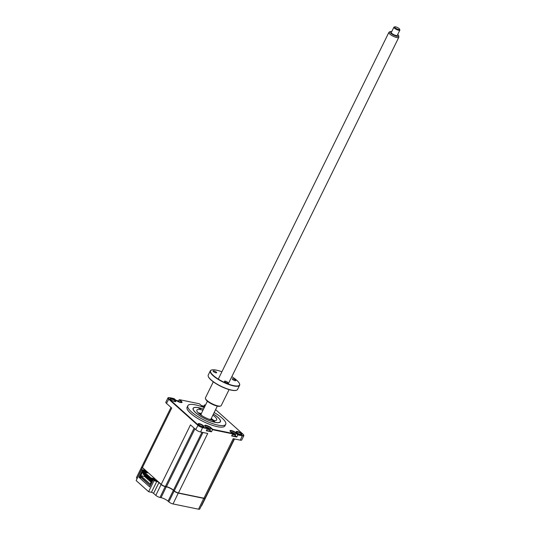 <?xml version="1.0" encoding="UTF-8"?>
<svg xmlns="http://www.w3.org/2000/svg" width="536" height="536" viewBox="0 0 536 536"><rect width="100%" height="100%" fill="white"/><g stroke="black" fill="none" stroke-linecap="round" stroke-linejoin="round"><path stroke-width="0.8" d="M149.557 485.1L141.424 477.817L139.005 477.321L149.698 486.902L153.135 479.921L156.76 481.489L153.906 480.611M144.861 470.273A1.662 0.449 26.2 0 0 144.874 470.246A1.662 0.449 26.2 0 0 144.599 469.764L144.78 469.65M139.005 477.321L142.442 470.34L141.665 469.643L144.492 470.226A1.883 0.509 26.2 0 0 145.042 470.246A1.883 0.509 26.2 0 0 145.169 469.998M144.378 470.206L144.599 469.764L142.522 467.627M137.089 478.608L142.341 467.74A3.323 0.898 -153.8 0 1 141.779 466.769A3.323 0.898 -153.8 0 1 141.846 466.688M205.074 498.158A3.323 0.898 -153.8 0 1 205.047 498.259A3.323 0.898 -153.8 0 1 203.848 498.393L178.354 493.147A3.323 0.898 -153.8 0 1 174.146 491.05L173.376 490.36A5.534 1.494 26.2 0 0 166.368 486.869L165.323 486.655A3.323 0.898 -153.8 0 1 161.115 484.557L161.303 484.443M205.047 498.259L199.727 509.073A3.323 0.898 -153.8 0 1 198.534 509.2L173.034 503.954A3.323 0.898 -153.8 0 1 168.827 501.863L168.056 501.167A5.534 1.494 26.2 0 0 161.048 497.676L166.354 486.655M173.034 503.954L178.334 492.932A8.857 2.392 -153.8 0 1 178.186 493.113M161.048 497.676L160.003 497.462A3.323 0.898 -153.8 0 1 155.802 495.365L153.544 493.348A1.662 0.449 26.2 0 0 151.44 492.296L148.613 491.72L153.933 480.906M207.05 494.748A3.323 0.898 -153.8 0 1 207.023 494.855L201.704 505.662A3.323 0.898 -153.8 0 1 201.308 505.863M148.613 491.72L136.137 480.537L141.665 469.643M137.022 478.548A3.323 0.898 -153.8 0 1 136.459 477.583L141.779 466.769M207.023 494.855A3.323 0.898 -153.8 0 1 206.628 495.056M155.802 495.365L161.115 484.557L158.857 482.534A1.662 0.449 26.2 0 0 156.76 481.489L151.44 492.296M158.475 481.918A1.883 0.509 26.2 0 0 156.733 481.194M153.544 493.348L159.038 482.427M157.169 480.752L153.135 479.921M142.442 470.34L146.475 471.171M174.89 491.365A6.64 1.796 -153.8 0 1 174.421 491.284M203.486 409.169A15.055 4.067 26.2 0 0 194.32 407.601A15.055 4.067 26.2 0 0 195.808 412.747A15.055 4.067 26.2 0 0 212.008 421.497A15.055 4.067 26.2 0 0 220.256 420.365A15.055 4.067 26.2 0 0 217.757 417.263A15.055 4.067 26.2 0 0 213.422 414.06M200.457 408.787L198.662 408.13L200.457 408.787M214.722 421.557L212.919 420.901L214.722 421.557M212.893 415.125A11.068 2.988 -153.8 0 1 214.856 416.666A11.068 2.988 -153.8 0 1 216.718 419.896A11.068 2.988 -153.8 0 1 209.275 419.32A11.068 2.988 -153.8 0 1 198.715 413.343A11.068 2.988 -153.8 0 1 196.853 410.12A11.068 2.988 -153.8 0 1 202.956 410.241M198.199 412.861A11.068 2.988 -153.8 0 1 201.087 413.517M211.439 418.609A11.068 2.988 -153.8 0 1 213.207 420.01A11.068 2.988 -153.8 0 1 213.723 420.499M176.377 400.399A2.988 0.804 26.2 0 0 176.237 400.365A2.988 0.804 26.2 0 0 176.043 400.338M177.027 401.015A7.564 5.601 -70.5 0 1 177.041 401.015L177.202 400.74A7.564 4.295 -96.6 0 0 176.84 400.56L177.416 400.68A7.564 5.42 123.2 0 1 177.831 400.874L178.877 401.397A7.564 5.601 -70.5 0 1 179.292 401.611L179.721 401.993A7.564 4.476 150.3 0 0 179.346 401.812L179.346 401.812M179.326 401.658A2.988 0.804 26.2 0 0 178.917 401.417M177.825 400.874A2.988 0.804 26.2 0 0 177.329 400.673M175.305 400.553A3.156 0.851 26.2 0 0 171.909 398.717A3.156 0.851 26.2 0 0 170.18 398.958A3.156 0.851 26.2 0 0 170.709 399.608A3.156 0.851 26.2 0 0 175.62 401.632A3.156 0.851 26.2 0 0 175.305 400.553M175.359 401.665A2.821 0.764 26.2 0 0 175.399 401.611A2.821 0.764 26.2 0 0 174.924 400.787A2.821 0.764 26.2 0 0 172.23 399.266A2.821 0.764 26.2 0 0 170.334 399.119A2.821 0.764 26.2 0 0 170.314 399.186M203.372 426.757A2.821 0.764 26.2 0 0 203.412 426.703A2.821 0.764 26.2 0 0 202.936 425.879A2.821 0.764 26.2 0 0 200.243 424.358A2.821 0.764 26.2 0 0 198.347 424.211A2.821 0.764 26.2 0 0 198.327 424.271M203.318 425.644A3.156 0.851 26.2 0 0 199.921 423.808A3.156 0.851 26.2 0 0 198.193 424.043A3.156 0.851 26.2 0 0 198.715 424.693A3.156 0.851 26.2 0 0 203.633 426.723A3.156 0.851 26.2 0 0 203.318 425.644M241.354 433.463A3.156 0.851 26.2 0 0 237.964 431.634A3.156 0.851 26.2 0 0 236.235 431.869A3.156 0.851 26.2 0 0 236.758 432.519A3.156 0.851 26.2 0 0 241.669 434.542A3.156 0.851 26.2 0 0 241.354 433.463M241.408 434.582A2.821 0.764 26.2 0 0 241.448 434.529A2.821 0.764 26.2 0 0 240.972 433.704A2.821 0.764 26.2 0 0 238.279 432.177A2.821 0.764 26.2 0 0 236.383 432.036A2.821 0.764 26.2 0 0 236.363 432.096M204.625 406.851A2.988 0.804 26.2 0 0 204.236 406.623M201.704 405.605A2.988 0.804 26.2 0 0 201.556 405.578A2.988 0.804 26.2 0 0 201.362 405.551M202.347 406.228A7.564 5.601 -70.5 0 1 202.36 406.228L202.521 405.953A7.564 4.295 -96.6 0 0 202.159 405.772L202.742 405.886A7.564 5.42 123.2 0 1 203.151 406.08L204.203 406.603A7.564 5.601 -70.5 0 1 204.611 406.824L204.732 406.945M206.548 430.261A2.988 0.804 26.2 0 0 208.611 431.024A2.988 0.804 26.2 0 0 209.69 430.911L210.293 429.684A2.988 0.804 26.2 0 0 209.837 428.86A2.988 0.804 26.2 0 0 209.784 428.813M208.946 428.19A2.988 0.804 26.2 0 0 208.538 427.949M206.414 427.56A7.564 5.601 -70.5 0 1 206.662 427.547L206.822 427.272A7.564 4.295 -96.6 0 0 206.46 427.092L207.043 427.212A2.988 0.804 26.2 0 0 206.95 427.205M207.151 429.041A2.988 0.804 26.2 0 0 209.214 429.805A2.988 0.804 26.2 0 0 210.293 429.684M206.005 426.931A2.988 0.804 26.2 0 0 205.858 426.897A2.988 0.804 26.2 0 0 205.643 426.87M206.608 427.741L206.822 427.272M206.889 427.963L207.043 427.212A7.564 5.42 123.2 0 1 207.452 427.406L208.504 427.929A7.564 5.601 -70.5 0 1 208.913 428.143L209.341 428.525A7.564 4.476 150.3 0 0 208.966 428.344L208.805 428.619A7.564 5.42 123.2 0 1 209.053 429.014L208.477 428.901A7.564 4.295 -96.6 0 0 208.176 428.492L207.124 427.963A7.564 4.476 150.3 0 0 206.856 427.963M231.867 435.473A2.988 0.804 26.2 0 0 233.93 436.237A2.988 0.804 26.2 0 0 235.009 436.116L235.612 434.89A2.988 0.804 26.2 0 0 235.157 434.066A2.988 0.804 26.2 0 0 235.11 434.019M234.272 433.403A2.988 0.804 26.2 0 0 233.864 433.155M231.733 432.766A7.564 5.601 -70.5 0 1 231.981 432.76L232.142 432.485A7.564 4.295 -96.6 0 0 231.787 432.304L232.363 432.418A7.564 5.42 123.2 0 1 232.771 432.612A2.988 0.804 26.2 0 0 232.269 432.411M232.47 434.247A2.988 0.804 26.2 0 0 234.534 435.011A2.988 0.804 26.2 0 0 235.612 434.89M231.324 432.137A2.988 0.804 26.2 0 0 231.177 432.11A2.988 0.804 26.2 0 0 230.962 432.076M232.771 432.612L233.823 433.135A7.564 5.601 -70.5 0 1 234.239 433.356L234.661 433.738A7.564 4.476 150.3 0 0 234.286 433.55L234.125 433.825A7.564 5.42 123.2 0 1 234.379 434.227L233.803 434.106A7.564 4.295 -96.6 0 0 233.495 433.698L232.443 433.175A7.564 4.476 150.3 0 0 232.175 433.168M204.243 407.635A21.092 5.695 26.2 0 0 187.861 405.692L187.104 407.226A21.092 5.695 26.2 0 0 190.662 413.377A21.092 5.695 26.2 0 0 210.782 424.753A21.092 5.695 26.2 0 0 224.953 425.845L225.71 424.318A21.092 5.695 26.2 0 0 222.159 418.167A21.092 5.695 26.2 0 0 214.179 412.519M187.861 405.692A21.092 5.695 26.2 0 0 191.412 411.842A21.092 5.695 26.2 0 0 211.532 423.226A21.092 5.695 26.2 0 0 225.71 424.318M203.506 409.129A15.222 4.107 26.2 0 0 193.127 408.285A15.222 4.107 26.2 0 0 195.687 412.727A15.222 4.107 26.2 0 0 210.213 420.941A15.222 4.107 26.2 0 0 220.443 421.725A15.222 4.107 26.2 0 0 217.877 417.289A15.222 4.107 26.2 0 0 213.442 414.013M144.64 472.31L144.251 473.094L150.549 478.742L150.938 477.951L144.64 472.31L147.621 472.92L146.764 472.149L146.496 472.692M234.245 438.917L205.141 498.071A3.323 0.898 -153.8 0 1 203.941 498.199L178.448 492.953A3.323 0.898 -153.8 0 1 174.24 490.862L173.47 490.172A5.534 1.494 26.2 0 0 166.462 486.681L165.416 486.46A3.323 0.898 -153.8 0 1 161.209 484.37L156.994 480.591L152.961 479.76L151.802 478.722L154.783 479.338L153.926 478.561L153.658 479.104M153.926 478.561L150.938 477.951M151.675 478.97L150.549 478.742M151.802 478.722L151.413 479.512L152.8 480.598M154.428 480.062L152.928 479.821M152.961 479.76L152.572 480.551M152.331 481.556L151.594 481.053L152.485 481.234M141.055 477.027L140.258 476.859L140.445 476.477L150.294 485.69M151.078 482.099L145.886 477.596M146.703 478.186L147.32 478.313M147.702 478.393L149.45 478.688M140.258 476.859L139.722 476.383L141.759 472.243L142.261 472.698L140.807 475.66L150.134 484.015L151.594 481.053M146.174 477.71L147.373 477.951M144.264 473.107L142.261 472.698M141.759 472.243L144.372 472.853M152.097 481.502L150.06 485.643M151.031 482.199L144.599 476.444L144.841 475.955M140.807 475.66L144.599 476.444M144.519 472.558L143.387 472.323L142.228 471.285L142.616 470.501L146.65 471.325L142.435 467.546A3.323 0.898 -153.8 0 1 141.873 466.581L170.991 407.407M153.926 480.826L154.763 480.785M146.764 472.149L143.775 471.539L143.387 472.323M143.775 471.539L142.616 470.501M156.994 480.591L146.65 471.325M234.52 438.971L207.117 494.661A3.323 0.898 -153.8 0 1 206.722 494.862M215.599 409.625L243.083 434.24A3.544 0.958 -153.8 0 1 243.666 434.971L243.826 435.379A3.873 1.045 -153.8 0 1 243.833 435.708A3.873 1.045 -153.8 0 1 242.44 435.862L237.83 434.917L236.791 437.021L235.244 435.634M236.791 437.021L231.632 435.956L232.664 433.852L212.511 429.705L211.472 431.808L209.924 430.421M243.666 434.971A3.544 0.958 -153.8 0 1 242.399 435.413L238.038 434.515L237.83 434.917L235.94 433.222A3.544 0.958 26.2 0 0 232.564 431.312A3.544 0.958 26.2 0 0 230.185 431.132A3.544 0.958 26.2 0 0 230.152 431.252M208.303 428.653L208.504 427.929M211.472 431.808L206.306 430.75L207.345 428.646L202.735 427.695A3.873 1.045 -153.8 0 1 197.831 425.256L168.599 399.065A3.873 1.045 -153.8 0 1 167.942 397.933A3.873 1.045 -153.8 0 1 168.217 397.739L168.632 397.618A3.544 0.958 -153.8 0 1 169.664 397.658L174.026 398.556L175.734 400.084A3.873 1.045 26.2 0 0 181.764 402.57A3.873 1.045 26.2 0 0 181.382 401.25L179.674 399.715L179.111 399.796L181 401.484A3.544 0.958 26.2 0 1 181.597 402.516A3.544 0.958 26.2 0 1 181.516 402.61M238.038 434.515L236.329 432.988A3.873 1.045 26.2 0 0 232.155 430.736A3.873 1.045 26.2 0 0 230.038 431.024A3.873 1.045 26.2 0 0 230.681 431.822L232.39 433.356L212.712 429.309L212.511 429.705L210.621 428.016A3.544 0.958 26.2 0 0 207.244 426.107A3.544 0.958 26.2 0 0 204.859 425.919A3.544 0.958 26.2 0 0 204.832 426.04M212.712 429.309L211.003 427.782A3.873 1.045 26.2 0 0 206.836 425.53A3.873 1.045 26.2 0 0 204.712 425.818A3.873 1.045 26.2 0 0 205.355 426.616L207.345 428.646M232.39 433.356L232.664 433.852M202.822 406.502L203.151 406.08M203.874 407.166L202.822 406.643M205.201 405.685L204.437 405.002L203.787 406.315M178.468 401.109L179.111 399.796M179.674 399.715L199.345 403.762L201.054 405.29A3.873 1.045 26.2 0 0 204.424 407.26M205.395 405.283L204.437 405.002M204.993 404.921L205.523 405.035M203.941 498.199L233.22 438.703L240.322 440.163A3.873 1.045 26.2 0 0 241.716 440.016L243.833 435.708M161.209 484.37L190.488 424.874L195.714 429.557A3.873 1.045 26.2 0 0 200.618 432.003L207.72 433.463L178.448 492.953M207.064 428.15L202.702 427.252A3.544 0.958 -153.8 0 1 198.22 425.015L168.981 398.831A3.544 0.958 -153.8 0 1 168.632 397.618M167.942 397.933L165.825 402.241A3.873 1.045 26.2 0 0 166.482 403.373L171.708 408.057L142.435 467.546M210.005 419.574A6.09 1.642 26.2 0 0 211.479 418.703L211.74 419.38A6.64 1.796 -153.8 0 1 211.754 419.949A6.64 1.796 -153.8 0 1 211.666 420.077M211.479 418.703A6.09 1.642 26.2 0 0 211.298 418.368M201.369 413.477A6.09 1.642 26.2 0 0 200.987 413.544A6.09 1.642 26.2 0 0 201.201 415.239M199.787 414.234A6.64 1.796 -153.8 0 1 199.834 414.08A6.64 1.796 -153.8 0 1 200.297 413.745L200.987 413.544M212.638 420.311A13.286 3.584 26.2 0 0 211.807 419.708M199.995 413.893A13.286 3.584 26.2 0 0 199.01 413.604M148.217 476.651L144.64 475.914L144.941 475.305L144.566 474.963L146.857 475.432M144.64 475.914L144.264 475.573L144.566 474.963M144.941 475.305L147.239 475.774M146.73 475.318L143.273 474.347M143.159 474.581L143.46 473.971L143.079 473.63L145.37 474.105M143.46 473.971L145.752 474.44M146.429 476.631L146.047 476.29L145.745 476.906L146.127 477.248L146.429 476.631L148.727 477.107M149.705 477.978L146.127 477.248M152.76 480.591L149.102 479.908L149.403 479.291L149.021 478.956L151.44 479.452M149.102 479.908L148.72 479.566L149.021 478.956M149.403 479.291L151.695 479.767M151.42 481.408L150.207 480.893L150.509 480.283L152.733 480.738M151.534 481.167L150.207 480.893M152.613 480.98L150.509 480.283M150.944 478.822L147.728 478.34M147.534 477.623L147.916 477.965L147.614 478.574L147.233 478.233L147.534 477.623L149.832 478.092M391.742 31.597A4.898 1.32 26.2 0 0 390.644 31.47A4.898 1.32 26.2 0 0 390.054 31.604A4.898 1.32 26.2 0 0 392.372 34.384A4.898 1.32 26.2 0 0 397.947 36.394A4.898 1.32 26.2 0 0 398.724 35.872A4.898 1.32 26.2 0 0 397.705 34.525M398.724 35.872L398.831 37.085A5.534 1.494 -153.8 0 1 398.791 37.332A5.534 1.494 -153.8 0 1 397.953 37.674A5.534 1.494 -153.8 0 1 392.024 35.624A5.534 1.494 -153.8 0 1 388.855 32.441A5.534 1.494 -153.8 0 1 389.029 32.261L390.054 31.604M217.328 406.107L210.996 418.978A5.534 1.494 -153.8 0 1 210.159 419.32A5.534 1.494 -153.8 0 1 208.866 419.165M202.219 415.896A5.534 1.494 -153.8 0 1 201.067 414.094L207.399 401.223M399.595 29.178L399.856 29.855A3.323 0.898 -153.8 0 1 399.863 30.137A3.323 0.898 -153.8 0 1 399.36 30.344A3.323 0.898 -153.8 0 1 395.803 29.112A3.323 0.898 -153.8 0 1 393.906 27.202A3.323 0.898 -153.8 0 1 394.134 27.041L394.831 26.834A2.767 0.75 26.2 0 0 395.896 28.368A2.767 0.75 26.2 0 0 399.186 29.587A2.767 0.75 26.2 0 0 399.595 29.178A2.767 0.75 26.2 0 0 397.678 27.638A2.767 0.75 26.2 0 0 395.052 26.8A2.767 0.75 26.2 0 0 394.831 26.834M393.906 27.202L391.313 32.468A3.323 0.898 26.2 0 0 393.216 34.371A3.323 0.898 26.2 0 0 396.774 35.604A3.323 0.898 26.2 0 0 397.277 35.396L399.863 30.137M221.884 371.783A16.107 4.348 26.2 0 0 216.397 370.148A16.107 4.348 26.2 0 0 211.707 369.974A16.107 4.348 26.2 0 0 215.921 377.552A16.107 4.348 26.2 0 0 233.689 385.639A16.107 4.348 26.2 0 0 239.458 383.629A16.107 4.348 26.2 0 0 231.813 376.674M239.505 383.756A16.328 4.409 -153.8 0 1 239.565 383.897A16.328 4.409 -153.8 0 1 239.605 385.297A16.328 4.409 -153.8 0 1 233.716 385.933A16.328 4.409 -153.8 0 1 217.428 378.905A16.328 4.409 -153.8 0 1 210.3 370.872A16.328 4.409 -153.8 0 1 211.432 370.054A16.328 4.409 -153.8 0 1 211.573 370.014M210.3 370.872L208.249 375.046A16.328 4.409 26.2 0 0 208.29 376.44A16.328 4.409 26.2 0 0 231.666 390.108A16.328 4.409 26.2 0 0 236.416 390.282A16.328 4.409 26.2 0 0 237.549 389.464L239.605 385.297M236.275 390.322A16.107 4.348 -153.8 0 1 236.142 390.369A16.107 4.348 -153.8 0 1 231.452 390.188A16.107 4.348 -153.8 0 1 208.39 376.714A16.107 4.348 -153.8 0 1 208.343 376.58M213.308 381.833L205.442 397.826A8.79 2.372 26.2 0 0 205.462 398.583A8.79 2.372 26.2 0 0 218.045 405.933A8.79 2.372 26.2 0 0 220.604 406.033A8.79 2.372 26.2 0 0 221.214 405.591L229.086 389.598M220.604 406.033L219.907 406.241A8.234 2.224 -153.8 0 1 217.509 406.147A8.234 2.224 -153.8 0 1 205.724 399.26L205.462 398.583M227.338 383.039A1.97 0.529 -153.8 0 1 225.375 382.188A1.97 0.529 -153.8 0 1 224.51 381.223A1.97 0.529 -153.8 0 1 225.22 381.143A1.97 0.529 -153.8 0 1 227.19 381.994A1.97 0.529 -153.8 0 1 228.048 382.965A1.97 0.529 -153.8 0 1 227.338 383.039M215.901 372.795A1.97 0.529 -153.8 0 1 213.938 371.951A1.97 0.529 -153.8 0 1 213.08 370.979A1.97 0.529 -153.8 0 1 213.79 370.905A1.97 0.529 -153.8 0 1 215.753 371.75A1.97 0.529 -153.8 0 1 216.611 372.721A1.97 0.529 -153.8 0 1 215.901 372.795M235.07 380.687A1.97 0.529 -153.8 0 1 233.1 379.836A1.97 0.529 -153.8 0 1 232.242 378.865A1.97 0.529 -153.8 0 1 232.952 378.791A1.97 0.529 -153.8 0 1 234.915 379.635A1.97 0.529 -153.8 0 1 235.78 380.607A1.97 0.529 -153.8 0 1 235.07 380.687M160.003 497.462L165.302 486.44M198.534 509.2L203.834 498.178M168.827 501.863L174.146 491.05M168.056 501.167L173.376 490.36M140.66 477.663L140.981 477.007M235.405 434.321L236.329 432.988M207.023 427.963L207.452 427.406M210.085 429.115L211.003 427.782M242.399 435.413L240.322 440.163M180.498 402.496L181.382 401.25M200.618 432.003L202.702 427.252M195.714 429.557L198.22 425.015M166.482 403.373L168.981 398.831M174.24 490.862L202.97 432.485M173.47 490.172L201.958 432.277M166.462 486.681L194.923 428.847M165.416 486.46L194.119 428.13M141.176 477.77L141.397 477.328M180.217 402.328A7.752 7.752 0 0 0 176.237 400.365M204.645 406.824A7.752 7.752 0 0 0 201.556 405.578M209.837 428.86A7.752 7.752 0 0 0 205.858 426.897M235.157 434.066A7.752 7.752 0 0 0 231.177 432.11M388.855 32.441L218.273 379.113M398.791 37.332L228.209 384.004"/></g></svg>
